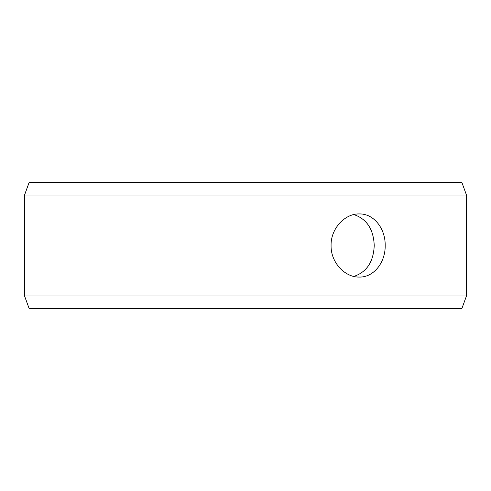 <?xml version="1.0" encoding="UTF-8"?>
<svg xmlns="http://www.w3.org/2000/svg" width="491" height="491" viewBox="0 0 491 491"><rect width="100%" height="100%" fill="white"/><g stroke="black" fill="none" stroke-linecap="round" stroke-linejoin="round"><path stroke-width="0.74" d="M24.581 296.005L29.178 308.63L24.55 296.005L24.55 194.995L29.147 182.37L461.853 182.37L466.45 194.995L24.581 194.995L24.581 296.005L466.45 296.005L466.45 194.995M29.178 182.37L24.581 194.995M29.178 308.63L461.853 308.63L466.45 296.005M353.827 276.427C366.746 272.106 373.541 261.795 374.222 245.5C373.553 229.223 366.752 218.912 353.827 214.573M385.183 245.5C385.515 262.397 373.798 277.483 359.295 277.065C344.848 277.47 330.695 262.403 331.075 245.512C330.676 228.628 344.848 213.511 359.295 213.935C373.804 213.542 385.49 228.542 385.183 245.5"/></g></svg>
